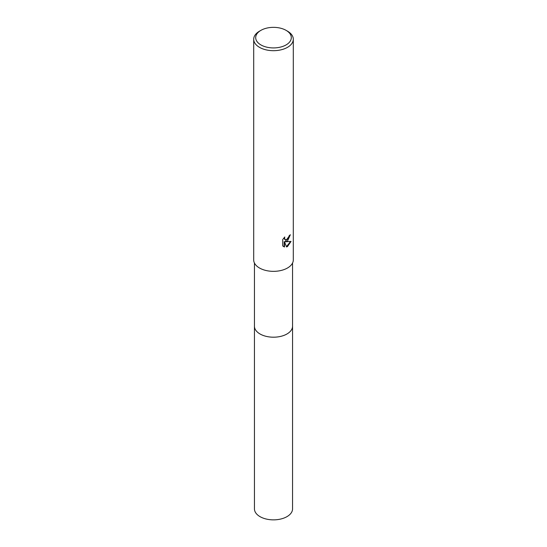 <?xml version="1.0" encoding="UTF-8"?>
<svg xmlns="http://www.w3.org/2000/svg" width="547" height="547" viewBox="0 0 547 547"><rect width="100%" height="100%" fill="white"/><g stroke="black" fill="none" stroke-linecap="round" stroke-linejoin="round"><path stroke-width="0.82" d="M292.556 263.018L292.556 326.19A19.056 11.002 180 0 1 286.977 333.971A19.056 11.002 180 0 1 266.204 336.357A19.056 11.002 180 0 1 254.444 326.19L254.444 263.018M292.556 326.019A19.056 11.002 180 0 1 286.977 333.971A19.056 11.002 180 0 1 266.068 336.323A19.056 11.002 180 0 1 254.444 326.019M287.496 241.056L285.602 241.767L291.025 241.418L287.496 246.553L286.566 246.95L284.515 241.822L284.515 246.991L282.71 245.931L282.71 239.552L284.789 236.974L284.508 238.239L285.274 239.75L287.496 239.34L288.932 237.056L289.137 235.73A19.801 11.432 0 0 0 290.348 234.731L287.496 241.056M286.102 30.365L287.503 31.172A19.801 11.432 180 0 1 293.301 39.254A19.801 11.432 180 0 1 287.496 47.336A19.801 11.432 180 0 1 265.924 49.818A19.801 11.432 180 0 1 253.699 39.254A19.801 11.432 180 0 1 259.497 31.172A19.801 11.432 180 0 1 259.504 31.172L260.898 30.365A17.819 10.29 180 0 1 286.102 30.365A17.819 10.29 180 0 1 286.102 44.909A17.819 10.29 180 0 1 260.898 44.909A17.819 10.29 180 0 1 260.898 30.365L259.497 31.172M293.301 39.254L293.301 259.914A19.801 11.432 180 0 1 287.496 267.996A19.801 11.432 180 0 1 265.924 270.478A19.801 11.432 180 0 1 253.699 259.914L253.699 39.254M289.965 235.073L285.247 241.562L285.602 241.767M285.11 239.641L284.358 238.943L284.187 237.596M283.387 246.492L284.16 246.786L284.16 241.617L284.515 241.822M286.457 246.663L290.56 241.535M284.16 246.786L284.515 246.991M292.556 325.944A19.063 11.002 180 0 1 292.563 326.197L292.556 508.86A19.056 11.002 180 0 1 280.796 519.021A19.056 11.002 180 0 1 260.023 516.641A19.056 11.002 180 0 1 254.444 508.86L254.437 326.197A19.063 11.002 180 0 1 254.444 325.944M292.563 326.197A19.063 11.002 180 0 1 280.796 336.364A19.063 11.002 180 0 1 260.023 333.978A19.063 11.002 180 0 1 254.437 326.197M285.281 239.75L284.925 239.552"/></g></svg>
